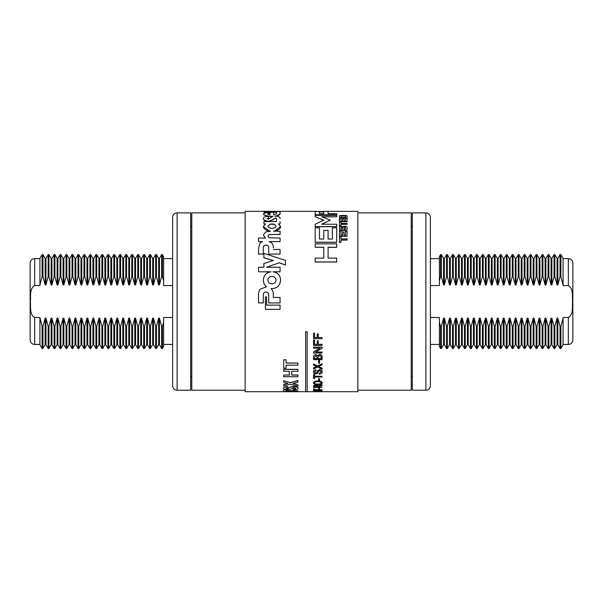 <?xml version="1.0" encoding="UTF-8"?>
<svg xmlns="http://www.w3.org/2000/svg" width="603" height="603" viewBox="0 0 603 603"><rect width="100%" height="100%" fill="white"/><g stroke="black" fill="none" stroke-linecap="round" stroke-linejoin="round"><path stroke-width="0.9" d="M245.142 212.867L191.784 212.867L191.784 390.209L245.142 390.209M357.858 390.209L411.216 390.209L411.216 212.867L357.858 212.867M30.15 339.934L30.15 263.134A4.507 4.507 0 0 1 34.657 258.627L34.657 285.566C29.343 288.618 30.919 296.322 30.384 301.545C30.911 306.769 29.359 314.502 34.657 317.502L34.657 344.441A4.507 4.507 0 0 1 30.15 339.934M39.919 258.386L42.12 254.572L42.12 276.641L39.919 284.933L39.919 258.386M45.157 344.682L45.157 318.135L45.941 318.135L45.941 344.682L45.157 344.682L42.956 348.504L42.12 348.504L42.12 326.427L39.919 317.502L34.657 317.502M45.941 284.933L45.941 258.386L48.15 254.572L48.15 276.641L45.941 284.933L45.157 284.933L45.157 258.386L42.956 254.572L42.12 254.572M51.134 344.682L51.134 318.135L51.918 318.135L51.918 344.682L51.134 344.682L48.926 348.504L48.15 348.504L48.15 326.427L45.941 318.135M51.918 284.933L51.918 258.386L54.119 254.572L54.119 276.641L51.918 284.933L51.134 284.933L51.134 258.386L48.926 254.572L48.15 254.572M57.104 344.682L57.104 318.135L57.888 318.135L57.888 344.682L57.104 344.682L54.903 348.504L54.119 348.504L54.119 326.427L51.918 318.135M57.888 284.933L57.888 258.386L60.096 254.572L60.096 276.641L57.888 284.933L57.104 284.933L57.104 258.386L54.903 254.572L54.119 254.572M63.081 344.682L63.081 318.135L63.865 318.135L63.865 344.682L63.081 344.682L60.873 348.504L60.096 348.504L60.096 326.427L57.888 318.135M63.865 284.933L63.865 258.386L66.066 254.572L66.066 276.641L63.865 284.933L63.081 284.933L63.081 258.386L60.873 254.572L60.096 254.572M69.051 344.682L69.051 318.135L69.835 318.135L69.835 344.682L69.051 344.682L66.85 348.504L66.066 348.504L66.066 326.427L63.865 318.135M69.835 284.933L69.835 258.386L72.043 254.572L72.043 276.641L69.835 284.933L69.051 284.933L69.051 258.386L66.85 254.572L66.066 254.572M75.028 344.682L75.028 318.135L75.812 318.135L75.812 344.682L75.028 344.682L72.82 348.504L72.043 348.504L72.043 326.427L69.835 318.135M75.812 284.933L75.812 258.386L78.013 254.572L78.013 276.641L75.812 284.933L75.028 284.933L75.028 258.386L72.82 254.572L72.043 254.572M80.998 344.682L80.998 318.135L81.782 318.135L81.782 344.682L80.998 344.682L78.797 348.504L78.013 348.504L78.013 326.427L75.812 318.135M81.782 284.933L81.782 258.386L83.99 254.572L83.99 276.641L81.782 284.933L80.998 284.933L80.998 258.386L78.797 254.572L78.013 254.572M86.975 344.682L86.975 318.135L87.759 318.135L87.759 344.682L86.975 344.682L84.767 348.504L83.99 348.504L83.99 326.427L81.782 318.135M87.759 284.933L87.759 258.386L89.96 254.572L89.96 276.641L87.759 284.933L86.975 284.933L86.975 258.386L84.767 254.572L83.99 254.572M92.945 344.682L92.945 318.135L93.729 318.135L93.729 344.682L92.945 344.682L90.744 348.504L89.96 348.504L89.96 326.427L87.759 318.135M93.729 284.933L93.729 258.386L95.937 254.572L95.937 276.641L93.729 284.933L92.945 284.933L92.945 258.386L90.744 254.572L89.96 254.572M98.922 344.682L98.922 318.135L99.706 318.135L99.706 344.682L98.922 344.682L96.714 348.504L95.937 348.504L95.937 326.427L93.729 318.135M99.706 284.933L99.706 258.386L101.907 254.572L101.907 276.641L99.706 284.933L98.922 284.933L98.922 258.386L96.714 254.572L95.937 254.572M104.892 344.682L104.892 318.135L105.676 318.135L105.676 344.682L104.892 344.682L102.691 348.504L101.907 348.504L101.907 326.427L99.706 318.135M105.676 284.933L105.676 258.386L107.884 254.572L107.884 276.641L105.676 284.933L104.892 284.933L104.892 258.386L102.691 254.572L101.907 254.572M110.869 344.682L110.869 318.135L111.653 318.135L111.653 344.682L110.869 344.682L108.661 348.504L107.884 348.504L107.884 326.427L105.676 318.135M111.653 284.933L111.653 258.386L113.854 254.572L113.854 276.641L111.653 284.933L110.869 284.933L110.869 258.386L108.661 254.572L107.884 254.572M116.839 344.682L116.839 318.135L117.623 318.135L117.623 344.682L116.839 344.682L114.638 348.504L113.854 348.504L113.854 326.427L111.653 318.135M117.623 284.933L117.623 258.386L119.831 254.572L119.831 276.641L117.623 284.933L116.839 284.933L116.839 258.386L114.638 254.572L113.854 254.572M122.816 344.682L122.816 318.135L123.6 318.135L123.6 344.682L122.816 344.682L120.608 348.504L119.831 348.504L119.831 326.427L117.623 318.135M123.6 284.933L123.6 258.386L125.801 254.572L125.801 276.641L123.6 284.933L122.816 284.933L122.816 258.386L120.608 254.572L119.831 254.572M128.786 344.682L128.786 318.135L129.57 318.135L129.57 344.682L128.786 344.682L126.585 348.504L125.801 348.504L125.801 326.427L123.6 318.135M129.57 284.933L129.57 258.386L131.778 254.572L131.778 276.641L129.57 284.933L128.786 284.933L128.786 258.386L126.585 254.572L125.801 254.572M134.763 344.682L134.763 318.135L135.547 318.135L135.547 344.682L134.763 344.682L132.554 348.504L131.778 348.504L131.778 326.427L129.57 318.135M135.547 284.933L135.547 258.386L137.748 254.572L137.748 276.641L135.547 284.933L134.763 284.933L134.763 258.386L132.554 254.572L131.778 254.572M140.733 344.682L140.733 318.135L141.517 318.135L141.517 344.682L140.733 344.682L138.532 348.504L137.748 348.504L137.748 326.427L135.547 318.135M141.517 284.933L141.517 258.386L143.725 254.572L143.725 276.641L141.517 284.933L140.733 284.933L140.733 258.386L138.532 254.572L137.748 254.572M146.71 344.682L146.71 318.135L147.494 318.135L147.494 344.682L146.71 344.682L144.501 348.504L143.725 348.504L143.725 326.427L141.517 318.135M147.494 284.933L147.494 258.386L149.695 254.572L149.695 276.641L147.494 284.933L146.71 284.933L146.71 258.386L144.501 254.572L143.725 254.572M152.68 344.682L152.68 318.135L153.464 318.135L153.464 344.682L152.68 344.682L150.479 348.504L149.695 348.504L149.695 326.427L147.494 318.135M153.464 284.933L153.464 258.386L155.672 254.572L155.672 276.641L153.464 284.933L152.68 284.933L152.68 258.386L150.479 254.572L149.695 254.572M158.657 344.682L158.657 318.135L159.441 318.135L159.441 344.682L158.657 344.682L156.448 348.504L155.672 348.504L155.672 326.427L153.464 318.135M159.441 284.933L159.441 258.386L161.642 254.572L161.642 276.641L159.441 284.933L158.657 284.933L158.657 258.386L156.448 254.572L155.672 254.572M172.624 317.502L163.609 317.502L163.609 346.454L162.426 348.504L161.642 348.504L161.642 326.427L159.441 318.135M172.624 344.441L163.609 344.441M177.131 212.867A4.507 4.507 0 0 0 172.624 217.374L172.624 385.701A4.507 4.507 0 0 0 177.131 390.209L177.131 212.867L190.661 212.867L190.661 390.209L177.131 390.209M191.784 226.389L190.661 226.389M191.784 376.679L190.661 376.679M39.919 344.441L34.657 344.441M34.657 285.566L39.919 285.566L39.919 284.933M163.609 280.772L163.609 256.622L162.426 254.572L162.426 276.641L163.609 280.772L163.609 285.566L172.624 285.566M162.426 276.641L161.642 276.641M158.657 284.933L156.448 276.641L156.448 254.572M156.448 276.641L155.672 276.641M152.68 284.933L150.479 276.641L150.479 254.572M150.479 276.641L149.695 276.641M146.71 284.933L144.501 276.641L144.501 254.572M144.501 276.641L143.725 276.641M140.733 284.933L138.532 276.641L138.532 254.572M138.532 276.641L137.748 276.641M134.763 284.933L132.554 276.641L132.554 254.572M132.554 276.641L131.778 276.641M128.786 284.933L126.585 276.641L126.585 254.572M126.585 276.641L125.801 276.641M122.816 284.933L120.608 276.641L120.608 254.572M120.608 276.641L119.831 276.641M116.839 284.933L114.638 276.641L114.638 254.572M114.638 276.641L113.854 276.641M110.869 284.933L108.661 276.641L108.661 254.572M108.661 276.641L107.884 276.641M104.892 284.933L102.691 276.641L102.691 254.572M102.691 276.641L101.907 276.641M98.922 284.933L96.714 276.641L96.714 254.572M96.714 276.641L95.937 276.641M92.945 284.933L90.744 276.641L90.744 254.572M90.744 276.641L89.96 276.641M86.975 284.933L84.767 276.641L84.767 254.572M84.767 276.641L83.99 276.641M80.998 284.933L78.797 276.641L78.797 254.572M78.797 276.641L78.013 276.641M75.028 284.933L72.82 276.641L72.82 254.572M72.82 276.641L72.043 276.641M69.051 284.933L66.85 276.641L66.85 254.572M66.85 276.641L66.066 276.641M63.081 284.933L60.873 276.641L60.873 254.572M60.873 276.641L60.096 276.641M57.104 284.933L54.903 276.641L54.903 254.572M54.903 276.641L54.119 276.641M51.134 284.933L48.926 276.641L48.926 254.572M48.926 276.641L48.15 276.641M45.157 284.933L42.956 276.641L42.956 254.572M42.956 276.641L42.12 276.641M42.12 348.504L39.919 344.682L39.919 318.135M162.426 348.504L162.426 326.427L163.609 322.304M162.426 326.427L161.642 326.427M156.448 348.504L156.448 326.427L158.657 318.135M156.448 326.427L155.672 326.427M150.479 348.504L150.479 326.427L152.68 318.135M150.479 326.427L149.695 326.427M144.501 348.504L144.501 326.427L146.71 318.135M144.501 326.427L143.725 326.427M138.532 348.504L138.532 326.427L140.733 318.135M138.532 326.427L137.748 326.427M132.554 348.504L132.554 326.427L134.763 318.135M132.554 326.427L131.778 326.427M126.585 348.504L126.585 326.427L128.786 318.135M126.585 326.427L125.801 326.427M120.608 348.504L120.608 326.427L122.816 318.135M120.608 326.427L119.831 326.427M114.638 348.504L114.638 326.427L116.839 318.135M114.638 326.427L113.854 326.427M108.661 348.504L108.661 326.427L110.869 318.135M108.661 326.427L107.884 326.427M102.691 348.504L102.691 326.427L104.892 318.135M102.691 326.427L101.907 326.427M96.714 348.504L96.714 326.427L98.922 318.135M96.714 326.427L95.937 326.427M90.744 348.504L90.744 326.427L92.945 318.135M90.744 326.427L89.96 326.427M84.767 348.504L84.767 326.427L86.975 318.135M84.767 326.427L83.99 326.427M78.797 348.504L78.797 326.427L80.998 318.135M78.797 326.427L78.013 326.427M72.82 348.504L72.82 326.427L75.028 318.135M72.82 326.427L72.043 326.427M66.85 348.504L66.85 326.427L69.051 318.135M66.85 326.427L66.066 326.427M60.873 348.504L60.873 326.427L63.081 318.135M60.873 326.427L60.096 326.427M54.903 348.504L54.903 326.427L57.104 318.135M54.903 326.427L54.119 326.427M48.926 348.504L48.926 326.427L51.134 318.135M48.926 326.427L48.15 326.427M42.956 348.504L42.956 326.427L45.157 318.135M42.956 326.427L42.12 326.427M557.843 258.386L557.843 284.933L557.059 284.933L557.059 258.386L557.843 258.386L560.044 254.572L560.88 254.572L563.081 258.386L563.081 285.566L568.343 285.566L568.343 258.627A4.507 4.507 0 0 1 572.85 263.134L572.85 339.934A4.507 4.507 0 0 1 568.343 344.441L568.343 317.502L563.081 317.502L563.081 344.682L560.88 348.504L560.044 348.504L560.044 326.427L560.88 326.427L560.88 348.504M560.88 254.572L560.88 276.641L563.081 284.933M440.574 326.427L440.574 348.504L439.391 346.454L439.391 322.304L440.574 326.427L441.358 326.427L443.559 318.135L444.343 318.135L446.552 326.427L447.328 326.427L449.536 318.135L450.32 318.135L452.521 326.427L453.305 326.427L455.506 318.135L456.29 318.135L458.499 326.427L459.275 326.427L461.483 318.135L462.267 318.135L464.468 326.427L465.252 326.427L467.453 318.135L468.237 318.135L470.446 326.427L471.222 326.427L473.43 318.135L474.214 318.135L476.415 326.427L477.199 326.427L479.4 318.135L480.184 318.135L482.392 326.427L483.169 326.427L485.377 318.135L486.161 318.135L488.362 326.427L489.146 326.427L491.347 318.135L492.131 318.135L494.339 326.427L495.116 326.427L497.324 318.135L498.108 318.135L500.309 326.427L501.093 326.427L503.294 318.135L504.078 318.135L506.286 326.427L507.063 326.427L509.271 318.135L510.055 318.135L512.256 326.427L513.04 326.427L515.241 318.135L516.025 318.135L518.233 326.427L519.01 326.427L521.218 318.135L522.002 318.135L524.203 326.427L524.987 326.427L527.188 318.135L527.972 318.135L530.18 326.427L530.957 326.427L533.165 318.135L533.949 318.135L536.15 326.427L536.934 326.427L539.135 318.135L539.919 318.135L542.127 326.427L542.904 326.427L545.112 318.135L545.896 318.135L548.097 326.427L548.881 326.427L551.082 318.135L551.866 318.135L554.074 326.427L554.85 326.427L557.059 318.135L557.843 318.135L557.843 344.682L560.044 348.504M557.843 318.135L560.044 326.427M557.059 318.135L557.059 344.682L557.843 344.682M557.059 258.386L554.85 254.572L554.85 276.641L557.059 284.933M554.074 326.427L554.074 348.504L554.85 348.504L554.85 326.427M551.866 318.135L551.866 344.682L554.074 348.504M551.082 318.135L551.082 344.682L551.866 344.682M551.082 258.386L551.082 284.933L548.881 276.641L548.881 254.572L551.082 258.386L551.866 258.386L551.866 284.933L551.082 284.933M548.097 326.427L548.097 348.504L548.881 348.504L548.881 326.427M545.896 318.135L545.896 344.682L548.097 348.504M545.112 318.135L545.112 344.682L545.896 344.682M545.112 258.386L545.112 284.933L542.904 276.641L542.904 254.572L545.112 258.386L545.896 258.386L545.896 284.933L545.112 284.933M542.127 326.427L542.127 348.504L542.904 348.504L542.904 326.427M539.919 318.135L539.919 344.682L542.127 348.504M539.135 318.135L539.135 344.682L539.919 344.682M539.135 258.386L539.135 284.933L536.934 276.641L536.934 254.572L539.135 258.386L539.919 258.386L539.919 284.933L539.135 284.933M536.15 326.427L536.15 348.504L536.934 348.504L536.934 326.427M533.949 318.135L533.949 344.682L536.15 348.504M533.165 318.135L533.165 344.682L533.949 344.682M533.165 258.386L533.165 284.933L530.957 276.641L530.957 254.572L533.165 258.386L533.949 258.386L533.949 284.933L533.165 284.933M530.18 326.427L530.18 348.504L530.957 348.504L530.957 326.427M527.972 318.135L527.972 344.682L530.18 348.504M527.188 318.135L527.188 344.682L527.972 344.682M527.188 258.386L527.188 284.933L524.987 276.641L524.987 254.572L527.188 258.386L527.972 258.386L527.972 284.933L527.188 284.933M524.203 326.427L524.203 348.504L524.987 348.504L524.987 326.427M522.002 318.135L522.002 344.682L524.203 348.504M521.218 318.135L521.218 344.682L522.002 344.682M521.218 258.386L521.218 284.933L519.01 276.641L519.01 254.572L521.218 258.386L522.002 258.386L522.002 284.933L521.218 284.933M518.233 326.427L518.233 348.504L519.01 348.504L519.01 326.427M516.025 318.135L516.025 344.682L518.233 348.504M515.241 318.135L515.241 344.682L516.025 344.682M515.241 258.386L515.241 284.933L513.04 276.641L513.04 254.572L515.241 258.386L516.025 258.386L516.025 284.933L515.241 284.933M512.256 326.427L512.256 348.504L513.04 348.504L513.04 326.427M510.055 318.135L510.055 344.682L512.256 348.504M509.271 318.135L509.271 344.682L510.055 344.682M509.271 258.386L509.271 284.933L507.063 276.641L507.063 254.572L509.271 258.386L510.055 258.386L510.055 284.933L509.271 284.933M506.286 326.427L506.286 348.504L507.063 348.504L507.063 326.427M504.078 318.135L504.078 344.682L506.286 348.504M503.294 318.135L503.294 344.682L504.078 344.682M503.294 258.386L503.294 284.933L501.093 276.641L501.093 254.572L503.294 258.386L504.078 258.386L504.078 284.933L503.294 284.933M500.309 326.427L500.309 348.504L501.093 348.504L501.093 326.427M498.108 318.135L498.108 344.682L500.309 348.504M497.324 318.135L497.324 344.682L498.108 344.682M497.324 258.386L497.324 284.933L495.116 276.641L495.116 254.572L497.324 258.386L498.108 258.386L498.108 284.933L497.324 284.933M494.339 326.427L494.339 348.504L495.116 348.504L495.116 326.427M492.131 318.135L492.131 344.682L494.339 348.504M491.347 318.135L491.347 344.682L492.131 344.682M491.347 258.386L491.347 284.933L489.146 276.641L489.146 254.572L491.347 258.386L492.131 258.386L492.131 284.933L491.347 284.933M488.362 326.427L488.362 348.504L489.146 348.504L489.146 326.427M486.161 318.135L486.161 344.682L488.362 348.504M485.377 318.135L485.377 344.682L486.161 344.682M485.377 258.386L485.377 284.933L483.169 276.641L483.169 254.572L485.377 258.386L486.161 258.386L486.161 284.933L485.377 284.933M482.392 326.427L482.392 348.504L483.169 348.504L483.169 326.427M480.184 318.135L480.184 344.682L482.392 348.504M479.4 318.135L479.4 344.682L480.184 344.682M479.4 258.386L479.4 284.933L477.199 276.641L477.199 254.572L479.4 258.386L480.184 258.386L480.184 284.933L479.4 284.933M476.415 326.427L476.415 348.504L477.199 348.504L477.199 326.427M474.214 318.135L474.214 344.682L476.415 348.504M473.43 318.135L473.43 344.682L474.214 344.682M473.43 258.386L473.43 284.933L471.222 276.641L471.222 254.572L473.43 258.386L474.214 258.386L474.214 284.933L473.43 284.933M470.446 326.427L470.446 348.504L471.222 348.504L471.222 326.427M468.237 318.135L468.237 344.682L470.446 348.504M467.453 318.135L467.453 344.682L468.237 344.682M467.453 258.386L467.453 284.933L465.252 276.641L465.252 254.572L467.453 258.386L468.237 258.386L468.237 284.933L467.453 284.933M464.468 326.427L464.468 348.504L465.252 348.504L465.252 326.427M462.267 318.135L462.267 344.682L464.468 348.504M461.483 318.135L461.483 344.682L462.267 344.682M461.483 258.386L461.483 284.933L459.275 276.641L459.275 254.572L461.483 258.386L462.267 258.386L462.267 284.933L461.483 284.933M458.499 326.427L458.499 348.504L459.275 348.504L459.275 326.427M456.29 318.135L456.29 344.682L458.499 348.504M455.506 318.135L455.506 344.682L456.29 344.682M455.506 258.386L455.506 284.933L453.305 276.641L453.305 254.572L455.506 258.386L456.29 258.386L456.29 284.933L455.506 284.933M452.521 326.427L452.521 348.504L453.305 348.504L453.305 326.427M450.32 318.135L450.32 344.682L452.521 348.504M449.536 318.135L449.536 344.682L450.32 344.682M449.536 258.386L449.536 284.933L447.328 276.641L447.328 254.572L449.536 258.386L450.32 258.386L450.32 284.933L449.536 284.933M446.552 326.427L446.552 348.504L447.328 348.504L447.328 326.427M444.343 318.135L444.343 344.682L446.552 348.504M443.559 318.135L443.559 344.682L444.343 344.682M443.559 258.386L443.559 284.933L441.358 276.641L441.358 254.572L443.559 258.386L444.343 258.386L444.343 284.933L443.559 284.933M440.574 348.504L441.358 348.504L441.358 326.427M430.376 344.441L439.391 344.441M439.391 322.304L439.391 317.502L430.376 317.502M425.869 212.867A4.507 4.507 0 0 1 430.376 217.374L430.376 385.701A4.507 4.507 0 0 1 425.869 390.209L412.339 390.209L412.339 212.867L425.869 212.867L425.869 390.209M411.216 226.389L412.339 226.389M411.216 376.679L412.339 376.679M572.85 331.59L572.85 271.478M563.081 344.441L568.343 344.441M430.376 285.566L439.391 285.566L439.391 280.772L440.574 276.641L441.358 276.641M439.391 280.772L439.391 256.622L440.574 254.572L440.574 276.641M444.343 258.386L446.552 254.572L446.552 276.641L444.343 284.933M446.552 276.641L447.328 276.641M450.32 258.386L452.521 254.572L452.521 276.641L450.32 284.933M452.521 276.641L453.305 276.641M456.29 258.386L458.499 254.572L458.499 276.641L456.29 284.933M458.499 276.641L459.275 276.641M462.267 258.386L464.468 254.572L464.468 276.641L462.267 284.933M464.468 276.641L465.252 276.641M468.237 258.386L470.446 254.572L470.446 276.641L468.237 284.933M470.446 276.641L471.222 276.641M474.214 258.386L476.415 254.572L476.415 276.641L474.214 284.933M476.415 276.641L477.199 276.641M480.184 258.386L482.392 254.572L482.392 276.641L480.184 284.933M482.392 276.641L483.169 276.641M486.161 258.386L488.362 254.572L488.362 276.641L486.161 284.933M488.362 276.641L489.146 276.641M492.131 258.386L494.339 254.572L494.339 276.641L492.131 284.933M494.339 276.641L495.116 276.641M498.108 258.386L500.309 254.572L500.309 276.641L498.108 284.933M500.309 276.641L501.093 276.641M504.078 258.386L506.286 254.572L506.286 276.641L504.078 284.933M506.286 276.641L507.063 276.641M510.055 258.386L512.256 254.572L512.256 276.641L510.055 284.933M512.256 276.641L513.04 276.641M516.025 258.386L518.233 254.572L518.233 276.641L516.025 284.933M518.233 276.641L519.01 276.641M522.002 258.386L524.203 254.572L524.203 276.641L522.002 284.933M524.203 276.641L524.987 276.641M527.972 258.386L530.18 254.572L530.18 276.641L527.972 284.933M530.18 276.641L530.957 276.641M533.949 258.386L536.15 254.572L536.15 276.641L533.949 284.933M536.15 276.641L536.934 276.641M539.919 258.386L542.127 254.572L542.127 276.641L539.919 284.933M542.127 276.641L542.904 276.641M545.896 258.386L548.097 254.572L548.097 276.641L545.896 284.933M548.097 276.641L548.881 276.641M551.866 258.386L554.074 254.572L554.074 276.641L551.866 284.933M554.074 276.641L554.85 276.641M560.044 254.572L560.044 276.641L557.843 284.933M560.044 276.641L560.88 276.641M560.88 326.427L563.081 318.135M568.343 317.502C573.657 314.449 572.081 306.746 572.616 301.523C572.089 296.299 573.641 288.566 568.343 285.566M328.1 213.658L328.1 211.578L326.849 211.351L315.173 211.578L315.173 214.902L336.715 214.902L336.715 213.658L328.1 213.658L328.1 211.728M336.715 216.771L336.715 215.377L315.173 215.377L315.173 216.771L323.788 220.133L315.173 224.241L315.173 226.69L336.715 226.69L336.715 224.241L321.633 224.241L330.248 220.133L321.633 216.771L336.715 216.771L322.04 216.914M315.173 216.771L323.788 220.268M321.633 224.369L330.248 220.133M319.477 227.911L319.477 239.037L319.477 227.791L315.173 227.791L315.173 242.323L336.715 242.323L336.715 227.791L332.404 227.791L332.404 239.037L328.1 239.037L328.1 230.482M323.788 230.482L323.788 239.037L319.477 239.037M332.404 227.911L332.404 239.037M315.173 262.019L336.715 262.019L336.715 258.122L328.1 258.122L328.1 247.343L336.715 247.343L336.715 243.868L315.173 243.868L315.173 247.253L323.788 247.253L323.788 258.122L315.173 258.122L315.173 262.019M315.173 247.253L323.788 247.343L323.788 258.122M339.459 218.188L347.079 218.188L347.079 215.897L345.549 215.422L339.904 215.565L339.459 215.897L339.459 218.188M340.974 218.452L340.974 220.894L340.974 218.316L339.459 218.316L339.459 221.731L347.079 221.731L347.079 218.316L345.549 218.316L345.549 220.894L344.027 220.894L344.027 219.062M342.504 219.062L342.504 220.894L340.974 220.894M345.549 218.452L345.549 220.894M340.974 224.331L347.079 224.331L347.079 223.427L340.974 223.427L340.974 222.062M340.974 223.427L340.974 221.927L339.459 221.927L339.459 225.967L340.974 225.967L340.974 224.203L347.079 224.203M346.627 230.572L347.079 229.781L346.627 230.572L345.549 230.843L346.627 230.452M344.027 227.64L344.788 227.203L345.549 227.64L345.549 229.321L344.788 229.781L344.788 230.843L345.549 230.843M343.589 230.572L344.027 229.781L343.589 230.572L342.504 230.843L343.589 230.452M342.504 227.203L342.504 229.321L341.75 229.781L340.974 229.321L340.974 227.64L341.75 227.203L341.75 226.223L339.904 226.472L339.459 227.082L339.904 230.572L342.504 230.843M340.974 231.281L340.974 235.17L340.974 231.16L339.459 231.16L339.459 236.331L347.079 236.331L347.079 231.16L345.549 231.16L345.549 235.17L344.027 235.17L344.027 232.245M342.504 232.245L342.504 235.17L340.974 235.17M345.549 231.281L345.549 235.17M340.974 240.1L347.079 240.1L347.079 238.878L340.974 238.878L340.974 236.813M340.974 238.878L340.974 236.708L339.459 236.708L339.459 242.383L340.974 242.383L340.974 239.994L347.079 239.994M263.91 211.608L265.719 211.593L263.91 211.593L263.91 212.279L269.443 212.279M273.672 212.279L276.521 212.279L276.521 213.869L273.672 214.841L273.672 212.384M280.071 212.279L280.071 213.884C280.003 214.849 278.269 215.61 274.87 216.16L274.983 216.153C278.511 216.281 280.207 217.065 280.071 218.497L280.071 218.633M275.752 216.176L280.071 214.027M278.722 224.052L280.078 223.924L278.33 223.924L280.636 226.472C280.342 229.057 277.968 230.64 273.513 231.228L280.078 231.228L280.078 234.484L271.282 234.484L280.078 234.371M274.448 231.228L280.636 226.472M267.905 236.24L268.923 234.808L271.282 234.484M269.428 241.667L280.078 241.569L269.126 241.569L271.456 242.775C272.865 244.087 273.483 245.73 273.31 247.697L273.31 247.788M268.727 254.127L280.071 254.044L268.727 254.127M263.292 247.328C263.458 246.016 264.363 245.3 266.013 245.18C267.664 245.308 268.569 246.032 268.727 247.343M262.29 241.667L258.521 241.569L262.569 241.569L260.097 242.971L258.521 248.187L258.521 254.119L263.3 254.119L263.292 247.238C263.458 245.926 264.363 245.21 266.013 245.089C267.664 245.217 268.569 245.934 268.727 247.253L268.727 254.051M265.282 224.052L263.91 223.924L265.629 223.924L263.36 226.472C263.699 229.042 266.081 230.625 270.506 231.235L265.659 231.929L263.36 235.095L265.395 238.14M263.36 226.472L269.699 231.251M267.235 218.738L268.456 218.15L268.456 216.319C265.049 216.492 263.353 217.246 263.36 218.58L263.36 218.716C263.481 220.238 265.305 221.135 268.832 221.391L273.061 219.703L275.503 218L276.521 218.67L276.521 221.557L263.91 221.557L263.91 223.924M273.672 214.841L273.672 212.241L265.931 212.61L263.36 214.035C263.918 215.414 266.812 216.228 272.043 216.462L272.91 216.447M263.91 263.526L263.91 267.257L258.521 267.257L258.521 271.787L271.026 271.787C266.202 272.586 263.654 275.36 263.39 280.094C263.368 282.822 264.408 285.046 266.503 286.779L260.089 289.259C258.838 291.121 258.31 293.322 258.521 295.877L258.521 302.932L263.292 302.932L263.292 294.686C263.451 293.058 264.355 292.154 266.006 291.995C267.657 292.161 268.561 293.066 268.719 294.716L268.719 302.932L280.063 302.932L280.063 297.415L273.31 297.415L273.31 295.266M266.526 267.31L279.264 262.765L285.468 265.094L285.468 260.398L263.91 253.35L263.91 257.835L273.287 260.571M273.332 271.84L280.078 271.787L272.94 271.787C277.757 272.594 280.305 275.36 280.576 280.094C280.184 285.317 277.32 288.166 271.983 288.656L271.071 288.603L271.983 288.679C277.32 288.189 280.184 285.34 280.576 280.131L280.576 280.094M263.39 280.094L263.39 280.131C263.368 282.852 264.408 285.076 266.503 286.802M258.521 271.787L270.634 271.84M280.071 305.118L266.564 305.118L266.564 296.857L265.426 296.857L265.426 309.339L280.071 309.339L280.071 305.118L266.564 305.126M307.146 331.703L305.638 331.65L305.638 391.611L307.146 391.611L307.146 331.703L305.638 331.703M322.085 337.612L322.085 338.713L313.568 338.713L313.568 333.195L314.555 333.195L314.555 337.612L317.284 337.612L317.284 333.911L318.263 333.911L318.263 337.612L322.085 337.552L318.263 337.552M314.555 337.552L317.284 337.552M322.085 344.396L322.085 345.451L313.568 345.451L313.568 340.137L314.555 340.137L314.555 344.396L317.284 344.396L317.284 340.823L318.263 340.823L318.263 344.396L322.085 344.321L318.263 344.321M314.555 344.321L317.284 344.321M313.568 352.001L320.08 348.195L313.568 348.195L313.568 347.162L322.085 347.162L322.085 348.255L315.573 352.062L322.085 352.062L322.085 353.056L313.568 353.056L313.568 351.918L320.08 348.112M313.568 347.162L322.085 347.162M315.716 351.979L322.085 352.062M313.568 356.991C313.477 355.664 314.216 354.888 315.776 354.662L317.608 355.695L319.65 354.398C321.407 354.617 322.221 355.484 322.085 356.991L322.085 359.659L313.568 359.659L313.568 356.991M318.595 360.556L319.575 360.556L319.575 363.179L318.595 363.179L318.595 360.556M313.568 367.966L316.552 366.571L313.568 365.079L313.568 364.008L317.532 366.013L322.085 363.692L322.085 364.747L318.557 366.518L322.085 368.237L322.085 369.24L317.51 367.039L313.568 368.946L313.568 367.853L316.552 366.466M313.568 364.008L317.532 365.908L322.085 363.692M318.557 366.413L322.085 368.237M313.462 372.051C313.402 370.86 314.238 370.144 315.972 369.918L315.972 369.805C314.238 370.031 313.402 370.739 313.462 371.93L313.462 372.051C313.402 373.136 314.186 373.777 315.791 373.958L317.63 373.174L318.58 371.177L319.726 370.559L321.211 371.893L319.138 373.43L321.211 371.78M314.442 371.9L315.716 373.114L316.469 372.91L317.608 370.649L319.665 369.662C321.376 369.888 322.221 370.581 322.198 371.742L322.198 371.863C322.243 373.227 321.226 373.988 319.138 374.154L319.138 373.43M314.555 376.973L314.555 378.556L313.568 378.556L313.568 374.606L314.555 374.606L314.555 376.302L322.085 376.302L322.085 376.973L314.555 376.973L314.555 378.428M313.568 374.606L314.555 374.606M314.555 376.174L322.085 376.302M318.595 378.707L319.575 378.707L319.575 380.538L318.595 380.538L318.595 378.707M313.462 382.965L313.462 382.83C313.673 381.646 315.135 381.013 317.841 380.93C320.532 381.013 321.979 381.646 322.198 382.837L322.198 382.973C321.987 384.073 320.57 384.646 317.939 384.706C315.173 384.691 313.681 384.111 313.462 382.965C313.673 381.782 315.135 381.141 317.841 381.058L317.841 380.93M322.085 387.284L313.568 387.654L313.568 386.259C313.402 385.619 314.171 385.249 315.866 385.151L318.158 386.033L322.085 384.895L322.085 385.558L318.263 386.855L318.263 387.284L322.085 387.284L318.263 387.141M318.595 387.895L319.575 387.895L319.575 388.958L318.595 388.958L318.595 387.895M314.555 390.043L314.555 390.586L313.568 390.586L313.568 389.116L314.555 389.116L314.555 389.794L322.085 389.794L314.555 390.043L314.555 390.435M313.568 389.116L314.555 389.116M314.555 389.644L322.085 389.794M313.568 391.49L317.065 391.339L317.065 390.955L317.065 391.49L313.568 391.588L322.085 391.588L318.045 391.339L318.045 390.955L318.045 391.49L322.085 391.49M317.065 390.955L318.045 390.955M286.071 365.169L286.071 368.199L283.704 368.199L283.704 359.795L286.071 359.795L286.071 363.066L297.897 363.066L297.897 365.169L286.071 365.169L286.071 368.086M283.704 359.795L286.071 359.795M286.071 362.968L297.897 363.066M283.704 375.074L289.35 374.953L289.35 371.305L289.35 375.074L283.704 375.074L283.704 376.732L297.897 376.732L297.897 374.953L291.716 374.953L291.716 371.305L291.716 375.074L297.897 375.074M289.35 371.305L283.704 371.305L283.704 369.307L297.897 369.307L297.897 371.305L291.716 371.305M283.704 384.646L287.827 383.531L283.704 382.332L283.704 380.742L290.397 382.792L297.897 380.478L297.897 382.091L292.968 383.531L297.897 384.857L297.897 386.131L290.397 384.239L283.704 385.935L283.704 384.51L287.827 383.395M283.704 380.742L290.397 382.656L297.897 380.478M292.968 383.395L297.897 384.857M292.99 389.139C294.769 389.071 295.681 388.799 295.719 388.309L293.759 387.48L290.277 389.38L287.443 389.681C284.699 389.591 283.395 389.161 283.523 388.392C283.387 387.473 284.782 386.915 287.706 386.719L287.895 387.646L285.89 388.377L286.395 388.89L288.098 388.89C288.483 387.759 290.36 386.975 293.729 386.538C296.804 386.757 298.251 387.36 298.086 388.332C298.131 389.229 296.495 389.719 293.171 389.802L292.99 388.988C294.769 388.927 295.681 388.649 295.719 388.166M283.523 388.392L283.523 388.249C283.387 387.33 284.782 386.772 287.706 386.576L287.895 387.646M285.89 388.234L286.395 388.747L288.098 388.747C288.483 387.616 290.36 386.832 293.729 386.395C296.804 386.613 298.251 387.216 298.086 388.189L298.086 388.332M286.071 391.196L286.071 391.618L283.704 391.618L283.704 390.028L286.071 390.028L286.071 390.797L297.897 390.797L297.897 391.196L286.071 391.475M283.704 390.028L286.071 390.028M286.071 390.654L297.897 390.797M263.36 211.359L245.142 211.359L245.142 391.709L357.858 391.709L357.858 211.359L326.954 211.359M283.704 369.413L297.897 369.413M313.568 390.774L322.085 390.774M318.595 388.038L319.575 388.038M313.568 386.395C313.402 385.762 314.171 385.392 315.866 385.287L315.866 385.151M315.866 385.287L318.158 386.033M318.158 386.176L318.595 385.792M318.595 385.935L319.733 385.453M319.733 385.596L322.085 385.031M315.889 385.732L314.555 386.38L314.555 387.284L317.284 387.284L317.284 386.478L315.889 385.732M314.555 386.38L314.555 387.141L317.284 387.141L317.284 386.478M317.841 381.058C320.532 381.141 321.979 381.782 322.198 382.973M317.834 381.624C315.791 381.646 314.66 382.091 314.442 382.965C314.653 383.84 315.829 384.254 317.954 384.224C319.937 384.217 321.022 383.794 321.211 382.973C321.007 382.091 319.884 381.646 317.834 381.624M314.442 382.83C314.653 383.696 315.821 384.119 317.954 384.088L317.954 384.224M317.954 384.088C319.937 384.073 321.022 383.659 321.211 382.837M318.595 378.835L319.575 378.835M315.972 369.918L315.972 370.702L314.442 372.021L315.716 373.114M315.716 373.234L316.469 372.91M316.469 373.031L317.608 370.649M317.608 370.762L319.665 369.662M319.665 369.775C321.376 370.001 322.221 370.694 322.198 371.863M318.595 360.654L319.575 360.654M313.568 357.082C313.477 355.747 314.216 354.971 315.776 354.752L315.776 354.662M315.776 354.752L317.608 355.695M317.608 355.785L319.65 354.398M319.65 354.481C321.407 354.707 322.221 355.574 322.085 357.082L322.085 356.991M321.06 356.456L319.628 355.453L318.158 357.172L318.158 358.732L321.105 358.732L321.06 356.456M317.072 356.418L315.882 355.717L314.555 357.383L314.555 358.732L317.17 358.732L317.072 356.418M314.555 357.383L314.555 358.634L317.17 358.634L317.17 357.278M318.158 357.172L318.158 358.634L321.105 358.634L321.105 357.066M313.568 340.198L314.555 340.198M317.284 340.891L318.263 340.891M313.568 333.248L314.555 333.248M317.284 333.964L318.263 333.964M263.91 257.767L273.287 260.504L263.91 263.458L263.91 267.257M266.006 291.995L266.006 291.98C267.657 292.146 268.561 293.05 268.719 294.709M263.292 294.686C263.451 293.043 264.355 292.138 266.006 291.98M271.071 288.603L271.448 288.995C272.858 290.714 273.483 292.802 273.31 295.259L273.31 297.415M279.264 262.765L266.526 267.257L280.078 267.257L280.078 271.787M279.264 262.697L285.468 265.034M271.953 283.877L271.983 283.877C274.41 283.696 275.759 282.438 276.031 280.094C275.759 277.757 274.395 276.506 271.953 276.347C269.503 276.506 268.147 277.757 267.875 280.094C268.147 282.445 269.503 283.704 271.953 283.877M276.031 280.131C275.759 277.795 274.395 276.543 271.953 276.385C269.511 276.551 268.147 277.795 267.875 280.131M263.91 212.128L276.521 212.128L276.521 213.869M263.36 213.884C263.918 215.271 266.812 216.085 272.043 216.326L272.91 216.311L268.312 219.153L267.235 218.603L268.456 218.015M263.36 218.58C263.481 220.103 265.305 221 268.832 221.263L273.061 219.567L275.503 217.856L276.521 218.535L276.521 221.557M263.36 235.095L265.395 238.034L258.521 238.034L258.521 241.569M258.521 254.044L263.3 254.044M273.31 249.446L280.071 249.446L280.071 254.044M268.923 234.808L267.905 236.135L269.217 237.786L280.078 238.034L280.078 241.569M268.923 234.703L271.282 234.371M280.071 221.557L280.078 223.924M263.36 211.306L280.078 211.57L280.078 212.128M272.043 228.356L272.074 228.356C274.546 228.205 275.895 227.444 276.121 226.072L274.312 224.263L272.247 223.924L270.121 224.128L267.875 226.087C268.116 227.482 269.503 228.243 272.043 228.356M267.438 213.877L270.001 214.826L270.001 213.078L267.438 213.877M270.001 214.826L270.001 213.221L267.438 214.027M276.121 226.2L274.312 224.263M274.312 224.391L270.121 224.256L267.875 226.215M339.459 242.285L340.974 242.285M344.027 235.17L344.027 232.132L342.504 232.132L342.504 235.17M339.459 236.225L347.079 236.225M347.079 229.901L347.079 227.082L345.549 226.223L342.956 226.472L342.504 229.321M341.208 227.331L340.974 229.321M341.208 227.203L341.75 227.082M339.904 230.572L342.504 230.723M339.459 229.781L339.904 230.452M344.253 227.331L344.027 229.901M344.788 227.203L345.549 227.519L345.549 229.321M344.253 227.203L344.788 227.082M344.788 230.723L345.549 230.723M339.459 225.839L340.974 225.839M344.027 220.894L344.027 218.927L342.504 218.927L342.504 220.894M339.459 221.603L347.079 221.603M339.459 218.052L347.079 218.052M341.735 215.897L340.974 216.145L340.974 217.472L345.549 217.472L345.331 215.972L341.208 215.972M345.549 217.472L345.549 216.289L344.788 215.897M344.788 216.04L341.735 216.04M341.208 216.115L340.974 217.472M328.1 258.122L328.1 247.253L336.715 247.253M315.173 261.951L336.715 261.951M328.1 239.037L328.1 230.361L323.788 230.361L323.788 239.037M315.173 242.218L336.715 242.218M315.173 226.562L336.715 226.562M315.173 214.758L336.715 214.758M320.118 211.638L319.477 211.796L319.477 213.658L323.788 213.658L323.788 211.796L321.633 211.578L319.477 211.947L319.477 213.658M323.788 213.658L323.788 211.947L320.118 211.789M39.919 258.627L34.657 258.627M172.624 258.627L163.609 258.627M162.426 254.572L161.642 254.572M159.441 344.682L161.642 348.504M159.441 258.386L158.657 258.386M153.464 344.682L155.672 348.504M153.464 258.386L152.68 258.386M147.494 344.682L149.695 348.504M147.494 258.386L146.71 258.386M141.517 344.682L143.725 348.504M141.517 258.386L140.733 258.386M135.547 344.682L137.748 348.504M135.547 258.386L134.763 258.386M129.57 344.682L131.778 348.504M129.57 258.386L128.786 258.386M123.6 344.682L125.801 348.504M123.6 258.386L122.816 258.386M117.623 344.682L119.831 348.504M117.623 258.386L116.839 258.386M111.653 344.682L113.854 348.504M111.653 258.386L110.869 258.386M105.676 344.682L107.884 348.504M105.676 258.386L104.892 258.386M99.706 344.682L101.907 348.504M99.706 258.386L98.922 258.386M93.729 344.682L95.937 348.504M93.729 258.386L92.945 258.386M87.759 344.682L89.96 348.504M87.759 258.386L86.975 258.386M81.782 344.682L83.99 348.504M81.782 258.386L80.998 258.386M75.812 344.682L78.013 348.504M75.812 258.386L75.028 258.386M69.835 344.682L72.043 348.504M69.835 258.386L69.051 258.386M63.865 344.682L66.066 348.504M63.865 258.386L63.081 258.386M57.888 344.682L60.096 348.504M57.888 258.386L57.104 258.386M51.918 344.682L54.119 348.504M51.918 258.386L51.134 258.386M45.941 344.682L48.15 348.504M45.941 258.386L45.157 258.386M563.081 258.627L568.343 258.627M430.376 258.627L439.391 258.627M440.574 254.572L441.358 254.572M443.559 344.682L441.358 348.504M446.552 254.572L447.328 254.572M449.536 344.682L447.328 348.504M452.521 254.572L453.305 254.572M455.506 344.682L453.305 348.504M458.499 254.572L459.275 254.572M461.483 344.682L459.275 348.504M464.468 254.572L465.252 254.572M467.453 344.682L465.252 348.504M470.446 254.572L471.222 254.572M473.43 344.682L471.222 348.504M476.415 254.572L477.199 254.572M479.4 344.682L477.199 348.504M482.392 254.572L483.169 254.572M485.377 344.682L483.169 348.504M488.362 254.572L489.146 254.572M491.347 344.682L489.146 348.504M494.339 254.572L495.116 254.572M497.324 344.682L495.116 348.504M500.309 254.572L501.093 254.572M503.294 344.682L501.093 348.504M506.286 254.572L507.063 254.572M509.271 344.682L507.063 348.504M512.256 254.572L513.04 254.572M515.241 344.682L513.04 348.504M518.233 254.572L519.01 254.572M521.218 344.682L519.01 348.504M524.203 254.572L524.987 254.572M527.188 344.682L524.987 348.504M530.18 254.572L530.957 254.572M533.165 344.682L530.957 348.504M536.15 254.572L536.934 254.572M539.135 344.682L536.934 348.504M542.127 254.572L542.904 254.572M545.112 344.682L542.904 348.504M548.097 254.572L548.881 254.572M551.082 344.682L548.881 348.504M554.074 254.572L554.85 254.572M557.059 344.682L554.85 348.504M268.267 211.359L316.334 211.359"/></g></svg>
